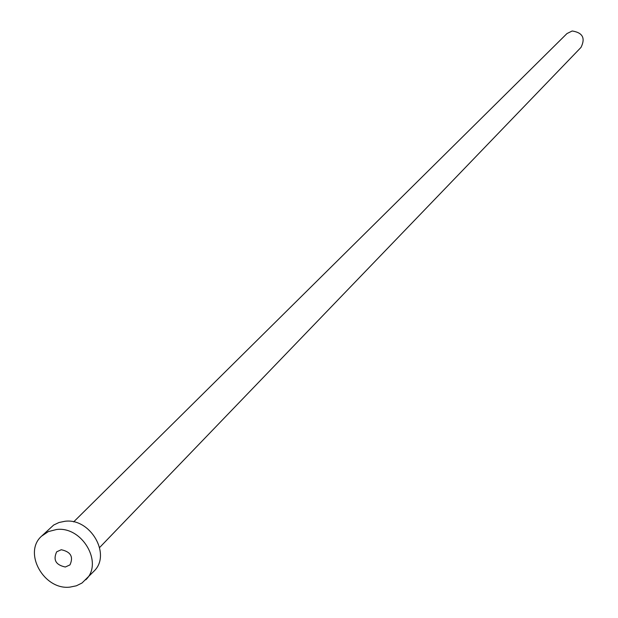 <?xml version="1.0" encoding="UTF-8"?>
<svg xmlns="http://www.w3.org/2000/svg" width="618" height="618" viewBox="0 0 618 618"><rect width="100%" height="100%" fill="white"/><g stroke="black" fill="none" stroke-linecap="round" stroke-linejoin="round"><path stroke-width="0.93" d="M65.315 567.015L69.958 564.898C73.65 556.826 70.746 551.774 61.252 549.742L56.686 551.804C52.916 559.877 55.79 564.945 65.315 567.015M73.658 521.886L566.969 33.565L572.183 30.985C582.666 32.623 585.609 38.1 581.005 47.401L99.637 547.502M41.576 536.161L53.681 525.03L58.973 522.511L64.882 521.291C90.336 517.745 111.68 554.524 93.951 571.194L82.016 583.006L76.385 585.802L70.043 587.1C44.04 590.476 22.781 552.6 41.576 536.161L48.328 531.604L56.493 529.518C82.124 525.98 103.646 563.029 85.809 579.784"/></g></svg>
